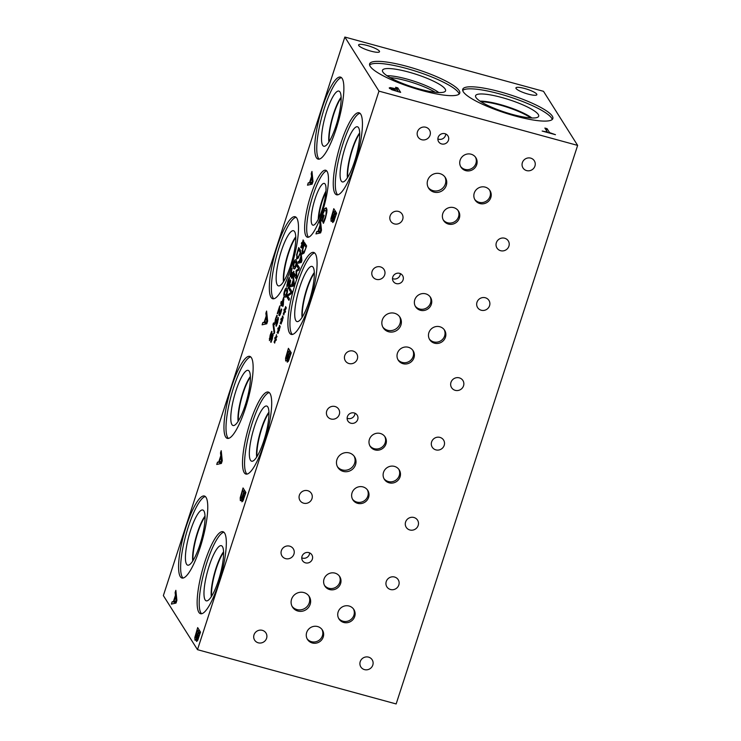 <?xml version="1.0" encoding="UTF-8"?>
<svg xmlns="http://www.w3.org/2000/svg" width="741" height="741" viewBox="0 0 741 741"><rect width="100%" height="100%" fill="white"/><g stroke="black" fill="none" stroke-linecap="round" stroke-linejoin="round"><path stroke-width="1.11" d="M274.642 332.153L274.17 333.589L273.031 324.382L273.494 322.965L274.642 332.153M273.031 324.382L273.688 324.558M277.245 313.591L279.755 305.894L279.57 313.906L281.432 308.96L281.747 309.442L280.83 312.85C280.033 315.231 279.431 316.157 279.033 315.629L279.496 307.858L277.597 313.684M278.811 314.295L280.144 314.666M279.57 313.906L280.487 313.841M283.534 298.808L282.164 303.004L283.006 304.338L283.905 298.91M280.932 305.727L281.191 301.457L281.932 302.634L283.729 297.122L283.331 304.959L282.83 306.496L281.645 304.616L281.256 305.82M281.645 304.616L283.294 305.06M280.672 303.069L282.525 303.578M281.413 304.245L283.349 304.773M284.952 294.937L285.757 295.529L286.952 291.824L285.646 289.74L284.433 293.445L284.952 294.937L286.35 295.687M287.527 290.648L285.646 289.74M286.813 294.427C285.943 297.132 285.137 297.863 284.396 296.632C283.627 295.455 283.683 293.529 284.563 290.861C285.442 288.147 286.248 287.406 286.989 288.647C287.758 289.833 287.703 291.759 286.813 294.427M284.989 297.178L284.396 296.632L285.6 296.965M286.387 288.101L286.989 288.647M293.362 272.79L293.677 271.262L293.982 271.752L293.056 275.217L291.324 278.134L291.584 275.059L290.194 276.726L290.074 274.846L292.111 268.261L290.768 275.059L292.25 272.336L292.287 276.106L293.723 272.892M291.843 276.393L292.714 276.217M290.074 274.846L291.861 274.948M292.084 277.653L291.639 278.227M294.14 266.64L294.955 267.223L296.15 263.527L294.844 261.443L293.631 265.148L294.14 266.64L295.548 267.39M296.724 262.351L294.844 261.443M296.011 266.13C295.131 268.835 294.325 269.567 293.593 268.335C292.815 267.149 292.871 265.232 293.76 262.564C294.631 259.85 295.446 259.109 296.178 260.35C296.956 261.536 296.9 263.463 296.011 266.13M294.186 268.881L293.593 268.335L294.798 268.668M295.585 259.795L296.178 260.35M300.077 252.255L298.41 249.615L297.021 254.561L297.15 257.396L298.466 256.608L300.42 252.348M298.41 249.615L300.327 250.134M297.15 257.396L298.382 257.905M296.502 255.126L298.706 247.559L300.865 250.986L298.317 258.025L296.585 259.118L296.919 255.247M301.967 244.928L300.698 247.42L301.92 244.373L301.374 243.594L301.717 242.548L302.226 243.437L303.134 239.908L302.476 243.344L303.736 240.862L303.717 241.668L301.633 248.068L302.18 244.984M302.217 244.817L302.949 245.021M302.226 243.437L302.699 243.557M301.374 243.594L302.523 243.909M301.92 244.373L303.06 244.687M287.406 284.989L290.583 279.922L289.833 285.1L288.49 288.592L288.147 288.054L290.055 281.7L286.887 286.795L287.665 281.367L289.157 277.532L289.518 278.107L287.406 284.989L288.203 285.266M290.629 281.858L289.953 281.617L290.639 281.802M288.184 287.925L288.731 288.073M288.147 288.054L288.675 288.193M290.583 279.922L289.926 280.117L290.704 280.33M289.064 281.876L289.546 282.006M275.17 322.659L278.347 317.593L277.597 322.77L276.254 326.262L275.911 325.716L277.81 319.371L274.652 324.465L275.42 319.028L276.921 315.203L277.282 315.777L275.708 319.306L275.17 322.659L275.958 322.937M278.394 319.528L277.708 319.278L278.403 319.473M275.948 325.595L276.486 325.744M275.911 325.716L276.439 325.864M278.347 317.593L277.69 317.787L278.468 318M276.828 319.547L277.31 319.677M269.928 338.785L273.105 333.719L272.355 338.896L271.011 342.388L270.669 341.842L272.568 335.497L269.409 340.591L270.178 335.164L271.678 331.329L272.04 331.903L269.928 338.785L270.724 339.063M273.151 335.654L272.466 335.414L273.16 335.599M270.706 341.721L271.243 341.87M270.669 341.842L271.197 341.99M273.105 333.719L272.447 333.913L273.225 334.126M271.586 335.673L272.067 335.803M577.637 145.403L543.505 91.319L344.852 37.05L163.363 595.597L197.495 649.681L396.148 703.95L577.637 145.403L378.975 91.134L197.495 649.681M344.852 37.05L378.975 91.134M175.126 592.541L175.849 590.327L176.895 600.377L176.015 603.063L171.375 604.1L172.125 601.794L173.403 601.562L175.441 595.292L175.126 592.541L176.108 592.809M265.871 313.267L266.593 311.053L267.631 321.103L266.76 323.789L262.119 324.817L262.86 322.52L264.148 322.289L266.186 316.018L265.871 313.267L266.843 313.536M319.723 222.365L320.445 220.151L321.492 230.201L320.612 232.887L315.972 233.924L316.722 231.618L318 231.387L320.038 225.116L319.723 222.365L320.705 222.633M326.966 210.787L324.419 210.601L322.835 214.075L321.826 217.604L322.557 218.771L323.798 214.964L324.132 215.492L322.196 221.448L320.946 219.484L321.575 216.807L324.688 208.554L326.494 208.165L326.874 212.037L325.429 218.326L323.428 223.319L322.974 222.596L325.179 217.558C326.235 214.149 326.429 211.787 325.771 210.463L326.966 210.518M325.975 207.712L326.494 208.165M198.857 612.325A42.515 9.689 105.3 0 1 203.59 565.957A42.515 9.689 105.3 0 1 222.939 531.695A42.515 9.689 105.3 0 1 224.606 533.075A42.515 9.689 105.3 0 1 219.882 579.453A42.515 9.689 105.3 0 1 200.533 613.705A42.515 9.689 105.3 0 1 198.857 612.325M244.234 472.684A42.515 9.689 105.3 0 1 248.957 426.316A42.515 9.689 105.3 0 1 268.307 392.054A42.515 9.689 105.3 0 1 269.983 393.443A42.515 9.689 105.3 0 1 265.25 439.811A42.515 9.689 105.3 0 1 245.901 474.073A42.515 9.689 105.3 0 1 244.234 472.684M289.601 333.052A42.515 9.689 105.3 0 1 294.334 286.684A42.515 9.689 105.3 0 1 313.684 252.422A42.515 9.689 105.3 0 1 315.351 253.802A42.515 9.689 105.3 0 1 310.627 300.17A42.515 9.689 105.3 0 1 291.278 334.432A42.515 9.689 105.3 0 1 289.601 333.052M334.969 193.41A42.515 9.689 105.3 0 1 339.702 147.042A42.515 9.689 105.3 0 1 359.052 112.78A42.515 9.689 105.3 0 1 360.719 114.17A42.515 9.689 105.3 0 1 355.995 160.538A42.515 9.689 105.3 0 1 336.646 194.8A42.515 9.689 105.3 0 1 334.969 193.41M180.295 576.637A42.515 9.689 105.3 0 1 185.028 530.269A42.515 9.689 105.3 0 1 204.377 496.007A42.515 9.689 105.3 0 1 206.044 497.387A42.515 9.689 105.3 0 1 201.32 543.764A42.515 9.689 105.3 0 1 181.971 578.026A42.515 9.689 105.3 0 1 180.295 576.637M225.672 437.005A42.515 9.689 105.3 0 1 230.395 390.627A42.515 9.689 105.3 0 1 249.745 356.365A42.515 9.689 105.3 0 1 251.421 357.755A42.515 9.689 105.3 0 1 246.688 404.123A42.515 9.689 105.3 0 1 227.339 438.385A42.515 9.689 105.3 0 1 225.672 437.005M271.039 297.363A42.515 9.689 105.3 0 1 275.772 250.995A42.515 9.689 105.3 0 1 295.113 216.733A42.515 9.689 105.3 0 1 296.789 218.113A42.515 9.689 105.3 0 1 292.056 264.491A42.515 9.689 105.3 0 1 272.707 298.753A42.515 9.689 105.3 0 1 271.039 297.363M316.407 157.731A42.515 9.689 105.3 0 1 321.14 111.354A42.515 9.689 105.3 0 1 340.49 77.092A42.515 9.689 105.3 0 1 342.157 78.481A42.515 9.689 105.3 0 1 337.433 124.849A42.515 9.689 105.3 0 1 318.084 159.111A42.515 9.689 105.3 0 1 316.407 157.731M306.024 236.092A34.725 7.91 105.3 0 1 309.886 198.218A34.725 7.91 105.3 0 1 325.688 170.235A34.725 7.91 105.3 0 1 327.059 171.366A34.725 7.91 105.3 0 1 323.196 209.24A34.725 7.91 105.3 0 1 307.395 237.222A34.725 7.91 105.3 0 1 306.024 236.092M311.239 173.626L311.961 171.421L313.008 181.462L312.128 184.157L307.487 185.185L308.237 182.879L309.516 182.647L311.553 176.377L311.239 173.626L312.22 173.894M220.503 452.899L221.216 450.695L222.263 460.735L221.392 463.431L216.743 464.459L217.493 462.152L218.771 461.921L220.809 455.65L220.503 452.899L221.476 453.168M332.746 219.253C331.996 221.096 331.422 221.744 331.032 221.207L330.949 218.484L333.783 208.684L336.627 213.186L333.7 221.67L332.616 222.541L332.755 219.28M287.378 358.894C286.628 360.737 286.054 361.386 285.665 360.848L285.581 358.125L288.416 348.326L291.259 352.827L288.332 361.312L287.249 362.182L287.777 359.005L286.387 358.551L287.267 357.922L289.083 352.679L291.13 353.244M241.02 498.184L241.899 497.554L243.706 492.32L242.659 490.653L240.992 496.34L241.02 498.184L241.992 498.573C241.251 500.379 240.686 501.027 240.297 500.49L240.204 497.767L243.048 487.958L245.892 492.469L242.955 500.953L241.881 501.824L242.02 498.554M196.634 638.168C195.883 640.011 195.309 640.659 194.929 640.122L194.837 637.399L197.671 627.599L200.515 632.101L197.588 640.585L196.504 641.456L196.643 638.196M275.319 339.665L274.05 342.157L275.281 339.109L274.726 338.331L275.068 337.285L275.587 338.174L276.495 334.645L275.828 338.081L277.069 336.405L275.865 338.637L276.069 340.462L275.569 339.554L274.652 343.102L275.541 339.721M281.404 320.927L280.144 323.419L281.367 320.371L280.82 319.593L281.163 318.547L281.673 319.436L282.58 315.907L281.913 319.343L283.182 316.861L283.164 317.667L281.08 324.067L281.626 320.983M288.962 300.355L286.795 296.928L287.406 295.066L291.065 292.5L289.194 289.546L289.703 287.999L291.861 291.426L291.093 293.779L287.749 296.094L289.462 298.808L288.962 300.355M292.936 278.032L293.482 276.356L294.279 283.988L293.612 286.026L290.083 286.813L290.657 285.063L291.63 284.887L293.177 280.126L292.936 278.032L293.677 278.236M304.088 252.987L302.356 254.07L302.282 250.088L304.477 242.52L306.635 245.947L304.088 252.987M300.587 254.496L301.133 252.82L301.92 260.452L301.263 262.499L297.734 263.277L298.299 261.527L299.271 261.351L300.818 256.59L300.587 254.496L301.328 254.7M296.03 278.597L293.871 275.17L294.409 273.512L296.27 276.458L296.057 271.197L296.391 270.187L298.706 268.964L296.845 266.01L297.345 264.463L299.512 267.89L298.771 270.159L296.557 271.363L296.78 276.291L296.03 278.597M284.451 311.553L283.182 314.045L284.414 311.007L283.859 310.229L284.201 309.173L284.72 310.062L285.628 306.533L284.961 309.979L286.221 307.487L286.202 308.302L284.998 310.525L285.202 312.359L284.701 311.452L283.784 314.99L284.674 311.618M278.357 330.291L277.097 332.783L278.32 329.745L277.773 328.967L278.116 327.911L278.625 328.8L279.533 325.271L278.875 328.717L280.135 326.225L280.117 327.04L278.032 333.441L278.579 330.356M278.616 330.19L279.348 330.384M278.625 328.8L279.088 328.93M277.773 328.967L278.922 329.282M278.32 329.745L279.459 330.051M284.701 311.452L285.433 311.646M284.72 310.062L285.183 310.192M283.859 310.229L285.007 310.544M284.414 311.007L285.544 311.313M293.871 275.17L295.789 275.689M296.845 266.01L298.632 266.501M296.391 270.187L297.947 270.604M296.057 271.197L296.595 271.345M300.92 257.433L299.67 261.286L301.309 260.971L300.92 257.433L301.633 257.627M299.67 261.286L301.494 261.786M300.818 256.59L301.541 256.784M299.271 261.351L301.439 261.944M298.299 261.527L301.374 262.157M305.848 247.207L304.19 244.576L302.8 249.513L302.921 252.348L304.236 251.57L306.2 247.299M304.19 244.576L306.107 245.095M302.921 252.348L304.153 252.857M293.269 280.969L292.019 284.822L293.668 284.498L293.269 280.969L293.982 281.163M292.019 284.822L293.844 285.322M293.177 280.126L293.899 280.32M291.63 284.887L293.797 285.48M290.657 285.063L293.723 285.693M286.795 296.928L288.582 297.419M289.194 289.546L290.981 290.037M287.406 295.066L288.712 295.427M281.654 320.816L282.395 321.02M281.673 319.436L282.136 319.556M280.82 319.593L281.969 319.908M281.367 320.371L282.497 320.686M275.569 339.554L276.3 339.758M275.587 338.174L276.05 338.294M274.726 338.331L275.874 338.646M275.281 339.109L276.412 339.424M199.486 633.777L198.653 632.453L197.189 639.094L199.931 633.898M197.189 639.094L198.292 638.872M198.653 632.453L200.265 632.897M198.338 631.953L197.291 630.295L195.652 637.825L196.522 637.195L198.338 631.953L200.385 632.518M196.522 637.195L197.171 637.371M197.291 630.295L199.811 630.98M195.652 637.825L196.615 638.205M194.837 637.399L195.55 637.593M244.854 494.136L244.021 492.821L242.566 499.462L245.308 494.266M242.566 499.462L243.669 499.239M244.021 492.821L245.632 493.256M241.899 497.554L242.539 497.73M243.706 492.32L245.753 492.876M242.659 490.653L245.178 491.348M240.204 497.767L240.927 497.961M290.231 354.504L289.398 353.179L287.934 359.82L290.676 354.624M287.934 359.82L289.036 359.598M289.398 353.179L291 353.624M287.267 357.922L287.916 358.098M289.083 352.679L288.027 351.021L290.546 351.706M288.027 351.021L286.387 358.551M285.581 358.125L286.295 358.32M335.599 214.862L334.765 213.538L333.302 220.179L336.043 214.983M333.302 220.179L334.404 219.957M334.765 213.538L336.368 213.982M334.45 213.037L333.394 211.38L331.764 218.91L332.635 218.28L334.45 213.037L336.497 213.603M332.635 218.28L333.283 218.456M333.394 211.38L335.914 212.065M331.764 218.91L332.728 219.29M330.949 218.484L331.662 218.678M175.571 596.403L173.922 601.47L176.089 601.053L175.571 596.403L176.506 596.653M176.089 601.053L176.627 601.201M173.922 601.47L176.321 602.127M175.441 595.292L176.395 595.551M173.403 601.562L176.08 602.062M172.125 601.794L176.006 602.276M174.431 603.415L174.728 602.507M220.938 456.762L219.29 461.838L221.457 461.421L220.938 456.762L221.874 457.021M221.457 461.421L221.994 461.56M219.29 461.838L221.689 462.495M220.809 455.65L221.763 455.91M218.771 461.921L221.448 462.43M217.493 462.152L221.383 462.634M219.808 463.783L220.105 462.866M266.306 317.129L264.657 322.196L266.825 321.779L266.306 317.129L267.251 317.38M266.825 321.779L267.362 321.927M264.657 322.196L267.066 322.854M266.186 316.018L267.13 316.277M264.148 322.289L266.816 322.789M262.86 322.52L266.751 323.002M265.176 324.141L265.473 323.233M311.683 177.488L310.034 182.564L312.202 182.138L311.683 177.488L312.619 177.747M312.202 182.138L312.739 182.286M310.034 182.564L312.433 183.222M311.553 176.377L312.507 176.636M309.516 182.647L312.193 183.157M308.237 182.879L312.118 183.36M310.544 184.509L310.84 183.592M320.168 226.227L318.519 231.303L320.686 230.877L320.168 226.227L321.103 226.487M320.686 230.877L321.224 231.025M318.519 231.303L320.918 231.952M320.038 225.116L320.992 225.375M318 231.387L320.677 231.887M316.722 231.618L320.603 232.1M319.028 233.239L319.325 232.331M320.946 219.484L322.678 219.957M322.557 218.771L323.02 218.891M323.947 220.707L324.512 220.864M323.039 222.411L323.761 222.606M322.974 222.596L323.678 222.791M326.624 210.425L326.938 209.833M398.121 91.273L396.991 89.476L392.128 88.364L391.609 88.781L397.991 91.662M392.128 88.364L391.368 89.522M389.331 88.17L390.146 87.568L396.667 88.957L395.601 87.281L397.806 87.883L400.649 92.393L391.98 89.791L389.257 87.855M397.806 87.883L397.185 89.791M515.44 116.059A47.378 9.42 -162 0 1 462.736 89.3A47.378 9.42 -162 0 1 500.147 91.828A47.378 9.42 -162 0 1 552.851 118.588A47.378 9.42 -162 0 1 515.44 116.059M459.188 90.661A47.378 9.42 -162 0 1 459.744 93.153A47.378 9.42 -162 0 1 417.072 89.115A47.378 9.42 -162 0 1 370.194 66.357A47.378 9.42 -162 0 1 369.629 63.865A47.378 9.42 -162 0 1 412.302 67.903A47.378 9.42 -162 0 1 459.188 90.661M379.392 51.138A10.995 2.186 -162 0 1 379.522 51.722A10.995 2.186 -162 0 1 369.611 50.777A10.995 2.186 -162 0 1 358.727 45.497A10.995 2.186 -162 0 1 358.598 44.923A10.995 2.186 -162 0 1 368.509 45.859A10.995 2.186 -162 0 1 379.392 51.138M536.725 94.126A10.995 2.186 -162 0 1 536.855 94.7A10.995 2.186 -162 0 1 526.944 93.764A10.995 2.186 -162 0 1 516.06 88.475A10.995 2.186 -162 0 1 515.931 87.901A10.995 2.186 -162 0 1 525.841 88.837A10.995 2.186 -162 0 1 536.725 94.126M544.867 128.063L547.071 128.656L549.581 132.63L555.472 134.686L542.162 131.046L547.377 132.037L544.867 128.063M547.071 128.656L546.45 130.564M201.626 613.743A42.515 9.689 105.3 0 1 200.913 612.89A42.515 9.689 105.3 0 1 204.988 568.755A42.515 9.689 105.3 0 1 223.893 532.223M205.127 599.904A28.584 6.512 105.3 0 1 208.573 567.865A28.584 6.512 105.3 0 1 221.707 545.848A28.584 6.512 105.3 0 1 222.448 546.617A28.584 6.512 105.3 0 1 219.521 576.943A28.584 6.512 105.3 0 1 206.665 600.895A28.584 6.512 105.3 0 1 205.127 599.904M211.296 596.718A26.722 6.085 105.3 0 1 214.445 573.441A26.722 6.085 105.3 0 1 223.569 551.795M211.324 596.681A26.722 6.085 105.3 0 1 214.473 573.451A26.722 6.085 105.3 0 1 223.569 551.841M223.587 552.443A26.435 6.021 -74.7 0 0 211.648 596.172M246.994 474.101A42.515 9.689 105.3 0 1 246.281 473.249A42.515 9.689 105.3 0 1 250.365 429.113A42.515 9.689 105.3 0 1 269.27 392.582M250.504 460.272A28.584 6.512 105.3 0 1 253.941 428.233A28.584 6.512 105.3 0 1 267.075 406.207A28.584 6.512 105.3 0 1 267.816 406.976A28.584 6.512 105.3 0 1 264.889 437.301A28.584 6.512 105.3 0 1 252.033 461.254A28.584 6.512 105.3 0 1 250.504 460.272M256.673 457.086A26.722 6.085 105.3 0 1 259.813 433.8A26.722 6.085 105.3 0 1 268.937 412.163A26.722 6.085 105.3 0 0 259.841 433.809A26.722 6.085 105.3 0 0 256.692 457.049M268.964 412.802A26.435 6.021 -74.7 0 0 257.016 456.539M292.371 334.469A42.515 9.689 105.3 0 1 291.658 333.607A42.515 9.689 105.3 0 1 295.733 289.481A42.515 9.689 105.3 0 1 314.638 252.95M295.872 320.631A28.584 6.512 105.3 0 1 299.308 288.592A28.584 6.512 105.3 0 1 312.443 266.575A28.584 6.512 105.3 0 1 313.184 267.344A28.584 6.512 105.3 0 1 310.257 297.669A28.584 6.512 105.3 0 1 297.41 321.622A28.584 6.512 105.3 0 1 295.872 320.631M314.314 272.568A26.722 6.085 105.3 0 0 305.209 294.177A26.722 6.085 105.3 0 0 302.059 317.407A26.722 6.085 105.3 0 1 305.181 294.168A26.722 6.085 105.3 0 1 314.314 272.521M314.332 273.17A26.435 6.021 -74.7 0 0 302.384 316.898M337.739 194.827A42.515 9.689 105.3 0 1 337.025 193.975A42.515 9.689 105.3 0 1 341.101 149.839A42.515 9.689 105.3 0 1 360.006 113.308M341.24 180.999A28.584 6.512 105.3 0 1 344.685 148.96A28.584 6.512 105.3 0 1 357.81 126.933A28.584 6.512 105.3 0 1 358.561 127.702A28.584 6.512 105.3 0 1 355.634 158.028A28.584 6.512 105.3 0 1 342.777 181.98A28.584 6.512 105.3 0 1 341.24 180.999M347.427 177.775A26.722 6.085 105.3 0 1 350.576 154.536A26.722 6.085 105.3 0 1 359.681 132.917A26.722 6.085 105.3 0 0 350.586 154.536A26.722 6.085 105.3 0 0 347.436 177.775M359.7 133.528A26.435 6.021 -74.7 0 0 347.761 177.266M183.064 578.054A42.515 9.689 105.3 0 1 182.351 577.202A42.515 9.689 105.3 0 1 186.426 533.066A42.515 9.689 105.3 0 1 205.331 496.535M186.565 564.216A28.584 6.512 105.3 0 1 190.002 532.177A28.584 6.512 105.3 0 1 203.136 510.16A28.584 6.512 105.3 0 1 203.886 510.929A28.584 6.512 105.3 0 1 200.959 541.254A28.584 6.512 105.3 0 1 188.103 565.207A28.584 6.512 105.3 0 1 186.565 564.216M192.734 561.03A26.722 6.085 105.3 0 1 195.874 537.753A26.722 6.085 105.3 0 1 205.007 516.107M192.762 560.993A26.722 6.085 105.3 0 1 195.911 537.762A26.722 6.085 105.3 0 1 205.007 516.153M205.025 516.755A26.435 6.021 -74.7 0 0 193.077 560.483M228.432 438.422A42.515 9.689 105.3 0 1 227.719 437.56A42.515 9.689 105.3 0 1 231.794 393.434A42.515 9.689 105.3 0 1 250.708 356.893M231.933 424.584A28.584 6.512 105.3 0 1 235.379 392.545A28.584 6.512 105.3 0 1 248.513 370.519A28.584 6.512 105.3 0 1 249.254 371.287A28.584 6.512 105.3 0 1 246.327 401.613A28.584 6.512 105.3 0 1 233.471 425.566A28.584 6.512 105.3 0 1 231.933 424.584M238.102 421.397A26.722 6.085 105.3 0 1 241.251 398.112A26.722 6.085 105.3 0 1 250.375 376.474M238.13 421.36A26.722 6.085 105.3 0 1 241.279 398.121A26.722 6.085 105.3 0 1 250.375 376.521M250.393 377.123A26.435 6.021 -74.7 0 0 238.454 420.851M283.822 281.21A26.435 6.021 105.3 0 1 295.77 237.481M273.8 298.78A42.515 9.689 105.3 0 1 273.096 297.928A42.515 9.689 105.3 0 1 277.171 253.793A42.515 9.689 105.3 0 1 296.076 217.261M277.31 284.942A28.584 6.512 105.3 0 1 280.746 252.903A28.584 6.512 105.3 0 1 293.881 230.886A28.584 6.512 105.3 0 1 294.622 231.655A28.584 6.512 105.3 0 1 291.695 261.981A28.584 6.512 105.3 0 1 278.838 285.933A28.584 6.512 105.3 0 1 277.31 284.942M283.479 281.756A26.722 6.085 105.3 0 1 286.619 258.479A26.722 6.085 105.3 0 1 295.752 236.833M283.497 281.719A26.722 6.085 105.3 0 1 286.647 258.489A26.722 6.085 105.3 0 1 295.752 236.879M329.189 141.577A26.435 6.021 105.3 0 1 341.138 97.849M319.176 159.139A42.515 9.689 105.3 0 1 318.463 158.287A42.515 9.689 105.3 0 1 322.539 114.16A42.515 9.689 105.3 0 1 341.444 77.62M322.678 145.31A28.584 6.512 105.3 0 1 326.114 113.271A28.584 6.512 105.3 0 1 339.248 91.245A28.584 6.512 105.3 0 1 339.999 92.014A28.584 6.512 105.3 0 1 337.062 122.339A28.584 6.512 105.3 0 1 324.215 146.292A28.584 6.512 105.3 0 1 322.678 145.31M341.119 97.238A26.722 6.085 105.3 0 0 332.024 118.847A26.722 6.085 105.3 0 0 328.874 142.087A26.722 6.085 105.3 0 1 332.014 118.847A26.722 6.085 105.3 0 1 341.119 97.228M318.732 218.373A19.812 4.511 105.3 0 1 325.873 192.234M308.506 237.194A34.725 7.91 105.3 0 1 308.08 236.648A34.725 7.91 105.3 0 1 311.294 201.024A34.725 7.91 105.3 0 1 326.633 170.819M312.044 224.458A21.646 4.928 105.3 0 1 314.601 200.339A21.646 4.928 105.3 0 1 324.53 183.499A21.646 4.928 105.3 0 1 325.151 184.111A21.646 4.928 105.3 0 1 322.891 207.211A21.646 4.928 105.3 0 1 313.137 225.208A21.646 4.928 105.3 0 1 312.044 224.458M318.232 219.392A20.164 4.594 105.3 0 1 325.957 191.104M318.25 219.355A20.164 4.594 105.3 0 1 325.957 191.132M390.016 77.583A30.844 6.132 -162 0 1 435.189 92.264M438.755 92.542A31.298 6.224 18 0 0 413.839 81.13A31.298 6.224 18 0 0 386.978 75.721A31.298 6.224 -162 0 1 413.839 81.13A31.298 6.224 -162 0 1 438.755 92.542M445.573 90.8A33.169 6.595 18 0 0 445.184 89.059A33.169 6.595 18 0 0 412.366 73.127A33.169 6.595 18 0 0 382.476 70.302A33.169 6.595 18 0 0 382.875 72.034A33.169 6.595 18 0 0 415.701 87.975A33.169 6.595 18 0 0 445.573 90.8A33.169 6.595 18 0 0 416.062 74.276A33.169 6.595 18 0 0 382.486 70.293M459.124 94.07A47.378 9.42 18 0 0 458.531 92.699A47.378 9.42 18 0 0 414.219 70.719A47.378 9.42 18 0 0 369.592 64.986M480.965 101.73A30.853 6.132 -162 0 1 499.906 105.018A30.853 6.132 -162 0 1 530.797 117.921M462.699 90.421A47.378 9.42 -162 0 1 499.49 93.866A47.378 9.42 -162 0 1 552.23 119.505M512.485 114.466A33.169 6.595 -162 0 1 475.518 96.089A33.169 6.595 -162 0 1 501.777 97.497A33.169 6.595 -162 0 1 538.522 116.559A33.169 6.595 -162 0 1 512.485 114.466M480.066 101.147A31.298 6.224 -162 0 1 499.971 104.472A31.298 6.224 -162 0 1 531.862 117.976A31.298 6.224 -162 0 0 499.962 104.481A31.298 6.224 -162 0 0 480.075 101.156M347.131 418.202A5.502 5.243 147.7 0 0 354.985 413.246M354.217 412.969A5.502 5.243 -32.3 0 1 356.801 421.212A5.502 5.243 -32.3 0 1 347.9 421.027A5.502 5.243 -32.3 0 1 354.217 412.969M392.498 278.57A5.502 5.243 147.7 0 0 400.353 273.605M399.584 273.336A5.502 5.243 -32.3 0 1 402.178 281.58A5.502 5.243 -32.3 0 1 393.276 281.395A5.502 5.243 -32.3 0 1 399.584 273.336M301.754 557.843A5.502 5.243 147.7 0 0 309.618 552.879M308.849 552.61A5.502 5.243 -32.3 0 1 311.433 560.854A5.502 5.243 -32.3 0 1 302.532 560.668A5.502 5.243 -32.3 0 1 308.849 552.61M337.433 466.691A9.902 9.438 147.7 0 0 342.314 469.933A9.902 9.438 147.7 0 0 352.688 466.663A9.902 9.438 147.7 0 0 354.115 456.16M349.243 452.927A9.902 9.438 -32.3 0 1 354.615 456.873A9.902 9.438 -32.3 0 1 353.892 467.784A9.902 9.438 -32.3 0 1 343.24 471.396A9.902 9.438 -32.3 0 1 337.859 467.441A9.902 9.438 -32.3 0 1 338.581 456.539A9.902 9.438 -32.3 0 1 349.243 452.927M428.178 187.417A9.902 9.438 147.7 0 0 433.059 190.659A9.902 9.438 147.7 0 0 443.433 187.39A9.902 9.438 147.7 0 0 444.859 176.886M439.978 173.653A9.902 9.438 -32.3 0 1 445.36 177.599A9.902 9.438 -32.3 0 1 444.637 188.51A9.902 9.438 -32.3 0 1 433.976 192.114A9.902 9.438 -32.3 0 1 428.604 188.168A9.902 9.438 -32.3 0 1 429.317 177.266A9.902 9.438 -32.3 0 1 439.978 173.653M382.81 327.059A9.902 9.438 147.7 0 0 387.682 330.291A9.902 9.438 147.7 0 0 398.056 327.031A9.902 9.438 147.7 0 0 399.492 316.527M394.61 313.286A9.902 9.438 -32.3 0 1 399.983 317.241A9.902 9.438 -32.3 0 1 399.269 328.143A9.902 9.438 -32.3 0 1 388.608 331.755A9.902 9.438 -32.3 0 1 383.236 327.809A9.902 9.438 -32.3 0 1 383.949 316.898A9.902 9.438 -32.3 0 1 394.61 313.286M292.065 606.333A9.902 9.438 147.7 0 0 296.946 609.565A9.902 9.438 147.7 0 0 307.32 606.305A9.902 9.438 147.7 0 0 308.747 595.801M303.866 592.568A9.902 9.438 -32.3 0 1 309.247 596.514A9.902 9.438 -32.3 0 1 308.525 607.416A9.902 9.438 -32.3 0 1 297.863 611.029A9.902 9.438 -32.3 0 1 292.491 607.083A9.902 9.438 -32.3 0 1 293.204 596.172A9.902 9.438 -32.3 0 1 303.866 592.568M307.126 638.798A8.809 8.401 147.7 0 0 321.965 629.433M317.63 626.553A8.809 8.401 -32.3 0 1 321.77 639.761A8.809 8.401 -32.3 0 1 307.506 639.464A8.809 8.401 -32.3 0 1 317.63 626.553M383.968 478.64A8.809 8.401 147.7 0 0 398.806 469.275M394.462 466.395A8.809 8.401 -32.3 0 1 398.612 479.603A8.809 8.401 -32.3 0 1 384.347 479.307A8.809 8.401 -32.3 0 1 394.462 466.395M369.852 445.739A8.809 8.401 147.7 0 0 384.699 436.366M380.355 433.485A8.809 8.401 -32.3 0 1 384.496 446.703A8.809 8.401 -32.3 0 1 370.231 446.406A8.809 8.401 -32.3 0 1 380.355 433.485M397.871 359.524A8.809 8.401 147.7 0 0 412.709 350.16M408.365 347.279A8.809 8.401 -32.3 0 1 412.515 360.487A8.809 8.401 -32.3 0 1 398.25 360.191A8.809 8.401 -32.3 0 1 408.365 347.279M474.703 199.366A8.809 8.401 147.7 0 0 489.551 190.002M485.207 187.121A8.809 8.401 -32.3 0 1 489.356 200.329A8.809 8.401 -32.3 0 1 475.083 200.033A8.809 8.401 -32.3 0 1 485.207 187.121M460.596 166.466A8.809 8.401 147.7 0 0 475.435 157.092M471.1 154.211A8.809 8.401 -32.3 0 1 475.24 167.429A8.809 8.401 -32.3 0 1 460.976 167.133A8.809 8.401 -32.3 0 1 471.1 154.211M443.238 219.882A8.809 8.401 147.7 0 0 458.077 210.518M453.742 207.637A8.809 8.401 -32.3 0 1 457.882 220.855A8.809 8.401 -32.3 0 1 443.618 220.559A8.809 8.401 -32.3 0 1 453.742 207.637M415.229 306.098A8.809 8.401 147.7 0 0 430.067 296.733M425.723 293.853A8.809 8.401 -32.3 0 1 429.873 307.07A8.809 8.401 -32.3 0 1 415.608 306.774A8.809 8.401 -32.3 0 1 425.723 293.853M429.335 338.998A8.809 8.401 147.7 0 0 444.174 329.634M439.839 326.753A8.809 8.401 -32.3 0 1 443.979 339.971A8.809 8.401 -32.3 0 1 429.715 339.674A8.809 8.401 -32.3 0 1 439.839 326.753M352.494 499.156A8.809 8.401 147.7 0 0 367.341 489.792M362.997 486.911A8.809 8.401 -32.3 0 1 367.138 500.129A8.809 8.401 -32.3 0 1 352.873 499.832A8.809 8.401 -32.3 0 1 362.997 486.911M324.484 585.371A8.809 8.401 147.7 0 0 339.322 576.007M334.988 573.126A8.809 8.401 -32.3 0 1 339.128 586.344A8.809 8.401 -32.3 0 1 324.864 586.048A8.809 8.401 -32.3 0 1 334.988 573.126M338.591 618.272A8.809 8.401 147.7 0 0 353.438 608.907M349.094 606.027A8.809 8.401 -32.3 0 1 353.244 619.244A8.809 8.401 -32.3 0 1 338.97 618.948A8.809 8.401 -32.3 0 1 349.094 606.027M437.866 138.928A5.502 5.243 147.7 0 0 445.73 133.973M444.961 133.695A5.502 5.243 -32.3 0 1 447.545 141.939A5.502 5.243 -32.3 0 1 438.644 141.753A5.502 5.243 -32.3 0 1 444.961 133.695M262.323 630.332A6.697 6.382 -32.3 0 1 265.473 640.372A6.697 6.382 -32.3 0 1 254.635 640.15A6.697 6.382 -32.3 0 1 262.323 630.332M394.564 577.026A6.697 6.382 -32.3 0 1 397.713 587.067A6.697 6.382 -32.3 0 1 386.876 586.844A6.697 6.382 -32.3 0 1 394.564 577.026M307.7 490.69A6.697 6.382 -32.3 0 1 310.85 500.74A6.697 6.382 -32.3 0 1 300.003 500.508A6.697 6.382 -32.3 0 1 307.7 490.69M439.941 437.394A6.697 6.382 -32.3 0 1 443.09 447.434A6.697 6.382 -32.3 0 1 432.244 447.203A6.697 6.382 -32.3 0 1 439.941 437.394M353.068 351.058A6.697 6.382 -32.3 0 1 356.217 361.099A6.697 6.382 -32.3 0 1 345.371 360.876A6.697 6.382 -32.3 0 1 353.068 351.058M485.309 297.752A6.697 6.382 -32.3 0 1 488.458 307.793A6.697 6.382 -32.3 0 1 477.612 307.571A6.697 6.382 -32.3 0 1 485.309 297.752M398.436 211.417A6.697 6.382 -32.3 0 1 401.585 221.466A6.697 6.382 -32.3 0 1 390.748 221.235A6.697 6.382 -32.3 0 1 398.436 211.417M530.676 158.12A6.697 6.382 -32.3 0 1 533.826 168.161A6.697 6.382 -32.3 0 1 522.989 167.929A6.697 6.382 -32.3 0 1 530.676 158.12M504.649 238.222A6.697 6.382 -32.3 0 1 507.798 248.263A6.697 6.382 -32.3 0 1 496.961 248.031A6.697 6.382 -32.3 0 1 504.649 238.222M425.788 127.239A6.697 6.382 -32.3 0 1 428.937 137.289A6.697 6.382 -32.3 0 1 418.1 137.057A6.697 6.382 -32.3 0 1 425.788 127.239M459.281 377.854A6.697 6.382 -32.3 0 1 462.43 387.895A6.697 6.382 -32.3 0 1 451.593 387.673A6.697 6.382 -32.3 0 1 459.281 377.854M380.42 266.88A6.697 6.382 -32.3 0 1 383.569 276.921A6.697 6.382 -32.3 0 1 372.723 276.699A6.697 6.382 -32.3 0 1 380.42 266.88M413.913 517.496A6.697 6.382 -32.3 0 1 417.063 527.536A6.697 6.382 -32.3 0 1 406.216 527.305A6.697 6.382 -32.3 0 1 413.913 517.496M335.043 406.513A6.697 6.382 -32.3 0 1 338.192 416.562A6.697 6.382 -32.3 0 1 327.355 416.331A6.697 6.382 -32.3 0 1 335.043 406.513M368.536 657.128A6.697 6.382 -32.3 0 1 371.686 667.169A6.697 6.382 -32.3 0 1 360.848 666.946A6.697 6.382 -32.3 0 1 368.536 657.128M289.675 546.154A6.697 6.382 -32.3 0 1 292.825 556.195A6.697 6.382 -32.3 0 1 281.988 555.972A6.697 6.382 -32.3 0 1 289.675 546.154M286.952 291.824L287.434 291.954M296.15 263.527L296.622 263.657M286.795 284.933L288.184 285.313M274.559 322.604L275.948 322.983M269.316 338.73L270.706 339.109M322.474 213.64L322.937 213.76M324.688 208.554L326.855 209.147M390.146 87.568L389.794 88.651M280.348 314.184L279.681 314.008M285.544 295.539L286.322 295.752M285.859 289.731L287.499 290.176M292.556 276.634L291.926 276.467M291.445 275.328L290.917 275.189M294.733 267.242L295.52 267.455M295.057 261.434L296.687 261.879M197.31 639.205L198.097 639.418M242.687 499.564L243.465 499.777M288.054 359.931L288.842 360.145M333.422 220.29L334.21 220.503M391.544 88.54L391.239 89.466"/></g></svg>
